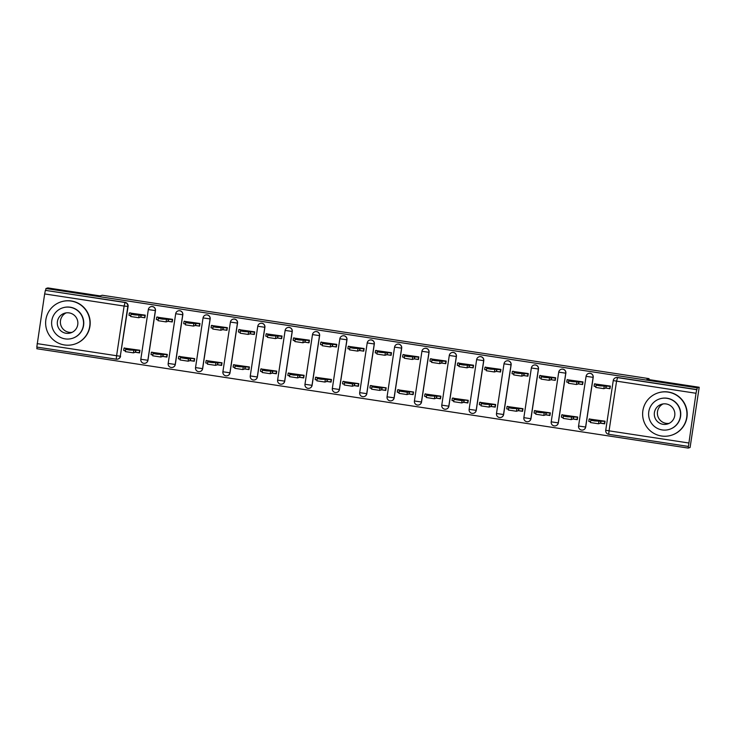 <?xml version="1.0" encoding="UTF-8"?>
<svg xmlns="http://www.w3.org/2000/svg" width="736" height="736" viewBox="0 0 736 736"><rect width="100%" height="100%" fill="white"/><g stroke="black" fill="none" stroke-linecap="round" stroke-linejoin="round"><path stroke-width="1.1" d="M155.462 310.601A3.551 3.551 -107.1 0 0 150.908 306.673L150.797 306.71A3.551 3.551 72.9 0 1 155.351 310.638L147.844 360.327A3.551 3.551 72.9 0 1 145.378 363.188A3.551 3.551 72.9 0 1 140.824 359.269L148.341 309.571A3.551 3.551 72.9 0 1 150.797 306.71A3.551 3.551 0 0 0 148.332 309.571L155.462 310.601L147.945 360.29L140.815 359.26A3.551 3.551 0 0 0 145.378 363.188L145.489 363.152A3.551 3.551 -107.1 0 0 147.945 360.29M175.306 364.467L168.176 363.437A3.551 3.551 0 0 0 172.739 367.356L172.84 367.328A3.551 3.551 -107.1 0 0 175.306 364.467L182.822 314.778A3.551 3.551 -107.1 0 0 178.268 310.85L178.158 310.877A3.551 3.551 72.9 0 1 182.712 314.806L175.196 364.495A3.551 3.551 72.9 0 1 172.739 367.356A3.551 3.551 72.9 0 1 168.185 363.437L175.702 313.748M202.667 368.635L195.537 367.604L203.053 317.915L195.537 367.604A3.551 3.551 0 0 0 200.1 371.533L200.201 371.496A3.551 3.551 -107.1 0 0 202.667 368.635L210.174 318.946A3.551 3.551 -107.1 0 0 205.62 315.017L205.519 315.054A3.551 3.551 72.9 0 1 210.073 318.982L202.556 368.672A3.551 3.551 72.9 0 1 200.1 371.533A3.551 3.551 72.9 0 1 195.546 367.614M237.535 323.122A3.551 3.551 -107.1 0 0 232.981 319.194L232.88 319.222A3.551 3.551 72.9 0 1 237.434 323.15L229.917 372.839A3.551 3.551 72.9 0 1 227.461 375.7A3.551 3.551 72.9 0 1 222.898 371.781L230.414 322.092A3.551 3.551 72.9 0 1 232.88 319.222A3.551 3.551 0 0 0 230.414 322.083L237.535 323.122L230.018 372.812L222.898 371.781A3.551 3.551 0 0 0 227.461 375.7L227.562 375.673A3.551 3.551 -107.1 0 0 230.018 372.812M264.896 327.29A3.551 3.551 -107.1 0 0 260.342 323.362L260.24 323.398A3.551 3.551 72.9 0 1 264.794 327.327L257.278 377.016A3.551 3.551 72.9 0 1 254.812 379.877A3.551 3.551 72.9 0 1 250.258 375.958L257.775 326.269A3.551 3.551 72.9 0 1 260.24 323.398A3.551 3.551 0 0 0 257.775 326.26L264.896 327.29L257.379 376.979L250.258 375.949A3.551 3.551 0 0 0 254.812 379.877L254.923 379.84A3.551 3.551 -107.1 0 0 257.379 376.979M292.256 331.467A3.551 3.551 -107.1 0 0 287.702 327.538L287.592 327.566A3.551 3.551 72.9 0 1 292.155 331.494L284.639 381.193A3.551 3.551 72.9 0 1 282.173 384.045A3.551 3.551 72.9 0 1 277.619 380.126L284.74 381.156L292.256 331.467L285.136 330.427A3.551 3.551 72.9 0 1 287.592 327.566A3.551 3.551 0 0 0 285.126 330.427L277.619 380.126A3.551 3.551 0 0 0 282.173 384.045L282.284 384.017A3.551 3.551 -107.1 0 0 284.74 381.156M319.617 335.634A3.551 3.551 -107.1 0 0 315.063 331.706L314.953 331.743A3.551 3.551 72.9 0 1 319.507 335.671L312 385.36A3.551 3.551 72.9 0 1 309.534 388.222A3.551 3.551 72.9 0 1 304.98 384.302L312.496 334.613A3.551 3.551 72.9 0 1 314.953 331.743A3.551 3.551 0 0 0 312.487 334.604L319.617 335.634L312.101 385.333L304.971 384.293A3.551 3.551 0 0 0 309.534 388.222L309.644 388.185A3.551 3.551 -107.1 0 0 312.101 385.333M346.978 339.811A3.551 3.551 -107.1 0 0 342.424 335.883L342.314 335.91A3.551 3.551 72.9 0 1 346.868 339.839L339.351 389.537A3.551 3.551 72.9 0 1 336.895 392.389A3.551 3.551 72.9 0 1 332.341 388.47L339.857 338.781A3.551 3.551 72.9 0 1 342.314 335.91A3.551 3.551 0 0 0 339.848 338.781L346.978 339.811L339.462 389.5L332.332 388.47A3.551 3.551 0 0 0 336.895 392.389L336.996 392.362A3.551 3.551 -107.1 0 0 339.462 389.5M359.702 392.638L359.692 392.638A3.551 3.551 0 0 0 364.256 396.566L364.357 396.529A3.551 3.551 -107.1 0 0 366.822 393.677L374.33 343.979A3.551 3.551 -107.1 0 0 369.776 340.05L369.674 340.087A3.551 3.551 72.9 0 1 374.228 344.016L366.712 393.705A3.551 3.551 72.9 0 1 364.256 396.566A3.551 3.551 72.9 0 1 359.702 392.647L367.209 342.958M401.69 348.156A3.551 3.551 -107.1 0 0 397.136 344.227L397.035 344.255A3.551 3.551 72.9 0 1 401.589 348.183L394.073 397.882A3.551 3.551 72.9 0 1 391.616 400.734A3.551 3.551 72.9 0 1 387.053 396.814L394.57 347.125A3.551 3.551 72.9 0 1 397.035 344.255A3.551 3.551 0 0 0 394.57 347.125L401.69 348.156L394.174 397.845L387.053 396.814A3.551 3.551 0 0 0 391.616 400.734L391.718 400.706A3.551 3.551 -107.1 0 0 394.174 397.845M429.051 352.323A3.551 3.551 -107.1 0 0 424.497 348.395L424.396 348.432A3.551 3.551 72.9 0 1 428.95 352.36L421.434 402.049A3.551 3.551 72.9 0 1 418.968 404.91A3.551 3.551 72.9 0 1 414.414 400.991L421.93 351.302A3.551 3.551 72.9 0 1 424.396 348.432A3.551 3.551 0 0 0 421.93 351.293L429.051 352.323L421.535 402.022L414.414 400.982A3.551 3.551 0 0 0 418.968 404.91L419.078 404.874A3.551 3.551 -107.1 0 0 421.535 402.022M456.412 356.5A3.551 3.551 -107.1 0 0 451.858 352.572L451.748 352.599A3.551 3.551 72.9 0 1 456.311 356.528L448.794 406.226A3.551 3.551 72.9 0 1 446.329 409.078A3.551 3.551 72.9 0 1 441.775 405.159L449.291 355.47L456.412 356.5L448.896 406.189L441.775 405.159A3.551 3.551 0 0 0 446.329 409.078L446.439 409.05A3.551 3.551 -107.1 0 0 448.896 406.189M476.256 410.366L469.126 409.326L476.643 359.637L469.126 409.326A3.551 3.551 0 0 0 473.69 413.255L473.8 413.218A3.551 3.551 -107.1 0 0 476.256 410.366L483.773 360.668A3.551 3.551 -107.1 0 0 479.219 356.739L479.108 356.776A3.551 3.551 72.9 0 1 483.662 360.704L476.155 410.394A3.551 3.551 72.9 0 1 473.69 413.255A3.551 3.551 72.9 0 1 469.136 409.336M511.134 364.844A3.551 3.551 -107.1 0 0 506.57 360.916L506.469 360.944A3.551 3.551 72.9 0 1 511.023 364.872L503.507 414.57A3.551 3.551 72.9 0 1 501.05 417.422A3.551 3.551 72.9 0 1 496.496 413.503L504.013 363.814A3.551 3.551 72.9 0 1 506.469 360.944A3.551 3.551 0 0 0 504.004 363.814L511.134 364.844L503.617 414.534L496.487 413.503A3.551 3.551 0 0 0 501.05 417.422L501.152 417.395A3.551 3.551 -107.1 0 0 503.617 414.534M538.485 369.012A3.551 3.551 -107.1 0 0 533.931 365.084L533.83 365.12A3.551 3.551 72.9 0 1 538.384 369.049L530.868 418.738A3.551 3.551 72.9 0 1 528.411 421.599A3.551 3.551 72.9 0 1 523.857 417.68L531.364 367.991A3.551 3.551 72.9 0 1 533.83 365.12A3.551 3.551 0 0 0 531.364 367.982L538.485 369.012L530.978 418.71L523.848 417.671A3.551 3.551 0 0 0 528.411 421.599L528.512 421.562A3.551 3.551 -107.1 0 0 530.978 418.71M565.846 373.189A3.551 3.551 -107.1 0 0 561.292 369.26L561.191 369.288A3.551 3.551 72.9 0 1 565.745 373.226L558.228 422.915A3.551 3.551 72.9 0 1 555.772 425.776A3.551 3.551 72.9 0 1 551.209 421.848L558.33 422.878L565.846 373.189L558.725 372.158A3.551 3.551 72.9 0 1 561.191 369.288A3.551 3.551 0 0 0 558.725 372.158L551.209 421.848A3.551 3.551 0 0 0 555.772 425.776L555.873 425.739A3.551 3.551 -107.1 0 0 558.33 422.878M593.207 377.366A3.551 3.551 -107.1 0 0 588.653 373.428L588.552 373.465A3.551 3.551 72.9 0 1 593.106 377.393L585.589 427.082A3.551 3.551 72.9 0 1 583.124 429.944A3.551 3.551 72.9 0 1 578.57 426.024L586.086 376.335A3.551 3.551 72.9 0 1 588.552 373.465A3.551 3.551 0 0 0 586.086 376.326L593.207 377.366L585.69 427.055L578.57 426.015A3.551 3.551 0 0 0 583.124 429.944L583.234 429.916A3.551 3.551 -107.1 0 0 585.69 427.055M37.076 347.116L36.837 348.735L688.197 448.077L696.017 393.263L616.575 381.147L609.058 430.836L688.5 442.952M699.2 387.265L697.305 387.844L45.945 288.512L47.84 287.923L100.105 295.9L102.23 295.246L649.06 378.635L646.935 379.288L699.2 387.265L690.092 447.488L688.197 448.077M45.384 290.361L125.12 302.386A3.551 3.551 72.9 0 1 128.101 306.434L120.29 356.215A3.551 3.551 72.9 0 1 116.251 359.186L36.8 347.07L44.657 293.931L45.384 290.361L124.826 302.478A3.551 3.551 72.9 0 1 127.806 306.526L120.29 356.215L116.592 355.736L124.108 306.047L44.657 293.931M45.678 290.269L45.945 288.512M688.16 446.402L608.718 434.295A3.551 3.551 72.9 0 1 605.737 430.256L613.254 380.567A3.551 3.551 72.9 0 1 617.292 377.577L696.744 389.694L697.305 387.844M696.744 389.694L696.017 393.263M606.418 388.176L609.969 388.718L610.365 386.087L594.55 383.898M601.11 423.292L604.661 423.835L605.056 421.204L589.242 419.014M573.749 419.124L577.3 419.667L577.696 417.027L561.881 414.837M579.057 384.008L582.608 384.551L583.013 381.91L567.189 379.721M546.388 414.948L549.939 415.49L550.335 412.859L534.52 410.67M551.696 379.831L555.248 380.374L555.652 377.743L539.838 375.553M519.027 410.78L522.578 411.323L522.983 408.682L507.159 406.493M524.345 375.664L527.896 376.206L528.292 373.566L512.477 371.376M491.676 406.603L495.227 407.146L495.622 404.515L479.808 402.325M496.984 371.487L500.535 372.03L500.931 369.398L485.116 367.209M464.315 402.436L467.866 402.978L468.262 400.338L452.447 398.148M469.623 367.319L473.174 367.862L473.57 365.222L457.755 363.032M436.954 398.259L440.505 398.802L440.901 396.17L425.086 393.981M442.262 363.142L445.814 363.685L446.209 361.054L430.394 358.864M409.593 394.091L413.144 394.634L413.54 391.994L397.725 389.804M414.902 358.975L418.453 359.518L418.858 356.877L403.034 354.688M382.232 389.914L385.784 390.457L386.188 387.826L370.364 385.636M387.541 354.798L391.101 355.341L391.497 352.71L375.682 350.52M354.872 385.747L358.423 386.29L358.828 383.649L343.004 381.46M360.189 350.63L363.74 351.164L364.136 348.533L348.321 346.343M327.52 381.57L331.071 382.113L331.467 379.482L315.652 377.292M332.828 346.454L336.38 346.996L336.775 344.365L320.96 342.176M300.159 377.402L303.71 377.945L304.106 375.305L288.291 373.115M305.468 342.286L309.019 342.82L309.414 340.188L293.6 337.999M272.798 373.226L276.35 373.768L276.745 371.137L260.93 368.948M278.107 338.109L281.658 338.652L282.054 336.021L266.239 333.831M245.438 369.058L248.989 369.592L249.384 366.96L233.57 364.771M250.746 333.942L254.297 334.475L254.702 331.844L238.878 329.654M218.077 364.881L221.628 365.424L222.033 362.793L206.209 360.603M223.385 329.765L226.946 330.308L227.341 327.676L211.526 325.487M190.716 360.714L194.267 361.247L194.672 358.616L178.848 356.426M196.034 325.597L199.585 326.131L199.98 323.5L184.166 321.31M163.364 356.537L166.916 357.08L167.311 354.448L151.496 352.259M168.673 321.42L172.224 321.963L172.62 319.332L156.805 317.142M136.004 352.369L139.555 352.903L139.95 350.272L124.136 348.082M141.312 317.244L144.863 317.786L145.259 315.155L129.444 312.966M648.922 379.592L649.06 378.635M123.768 350.502L125.479 350.759L123.676 350.4L124.025 348.119L127.604 348.754L125.69 349.342L129.619 350.042L139.932 350.41M151.128 354.669L152.84 354.936L151.036 354.577L151.386 352.296L154.965 352.921L153.051 353.519L156.98 354.209L167.293 354.577M178.489 358.846L180.2 359.104M205.85 363.014L207.561 363.28L205.758 362.922L206.098 360.64L209.686 361.266L207.773 361.864L211.692 362.554L222.005 362.922M233.202 367.19L234.922 367.448L233.119 367.089L233.459 364.808L237.047 365.442L235.134 366.031L239.053 366.73L249.366 367.098M260.562 371.358L262.274 371.625L260.47 371.266L260.82 368.984L264.408 369.61L262.494 370.208L266.414 370.898L276.727 371.266M287.923 375.535L289.634 375.792L287.831 375.434L288.181 373.152L291.76 373.787L289.846 374.376L293.774 375.075L304.088 375.443M315.284 379.702L316.995 379.969L315.192 379.61L315.542 377.329L319.12 377.954L317.207 378.552L321.135 379.242L331.448 379.61M342.645 383.879L344.356 384.137L342.553 383.778L342.902 381.506M370.006 388.047L371.717 388.314M397.357 392.224L399.068 392.481M424.718 396.391L426.429 396.658L424.626 396.299L424.976 394.018L428.564 394.643L426.65 395.241L430.569 395.931L440.882 396.299M452.079 400.568L453.79 400.826M479.44 404.736L481.151 405.002L479.348 404.644L479.688 402.362L483.276 402.988L481.362 403.586L485.291 404.276L495.604 404.644M506.8 408.912L508.512 409.17L506.708 408.811L507.049 406.53L510.637 407.164L508.723 407.753L512.642 408.452L522.956 408.82M534.161 413.089L535.872 413.347L534.069 412.988L534.41 410.706L537.998 411.332L536.084 411.93L540.003 412.62L550.316 412.988M561.513 417.257L563.224 417.514L561.421 417.165L561.77 414.883L565.358 415.509L563.445 416.098L567.364 416.797L577.677 417.165M588.874 421.434L590.585 421.691L588.782 421.332L589.131 419.051L592.71 419.676L590.806 420.274L594.725 420.964L605.038 421.332M594.182 386.308L595.902 386.575L594.099 386.216L594.44 383.934L598.028 384.56L596.114 385.158L600.033 385.848L610.052 386.308L609.712 388.59L605.746 388.074L603.842 388.663L595.764 387.44L596.114 385.158L595.764 387.44M37.14 343.62L116.592 355.736L116.251 359.186A3.551 3.551 0 0 0 117.834 359.076L118.128 358.984A3.551 3.551 -107.1 0 0 120.584 356.123M697.038 389.602L617.587 377.485A3.551 3.551 -107.1 0 0 616.014 377.605L615.719 377.697A3.551 3.551 0 0 0 613.254 380.558L605.737 430.247A3.551 3.551 0 0 0 608.709 434.295L688.16 446.412M566.83 382.14L568.542 382.398L566.738 382.039L567.079 379.758L570.667 380.392L568.753 380.981L572.672 381.68L582.691 382.14L582.351 384.422L578.386 383.907L576.481 384.496L568.413 383.263L568.762 380.99L568.413 383.263M539.47 377.964L541.181 378.23L539.378 377.872L539.727 375.59L543.306 376.216L541.392 376.814L545.321 377.504L555.34 377.964L554.99 380.245L551.025 379.73L549.12 380.319L541.052 379.095L541.402 376.814M512.109 373.796L513.82 374.054M484.748 369.619L486.459 369.886L484.656 369.527L485.006 367.246L488.584 367.871L486.68 368.469L490.599 369.159L500.618 369.619L500.268 371.901L496.312 371.386L494.408 371.974L486.33 370.751L486.68 368.469L486.33 370.751M457.387 365.452L459.098 365.709M430.026 361.275L431.747 361.542M402.675 357.107L404.386 357.365L402.583 357.006L402.932 354.734M375.314 352.93L377.025 353.197L375.222 352.838L375.572 350.557L379.15 351.182L377.237 351.78L381.165 352.47L391.184 352.93L390.834 355.212L386.878 354.697L384.965 355.286L376.896 354.062L377.246 351.78L376.896 354.062M347.953 348.763L349.664 349.02L347.861 348.662L348.211 346.38L351.79 347.015L349.876 347.604L353.804 348.303L363.823 348.763L363.474 351.044L359.518 350.529L357.604 351.118L349.536 349.885L349.885 347.613L349.536 349.885M320.592 344.586L322.304 344.853L320.5 344.494L320.85 342.212L324.429 342.838L322.524 343.436L326.444 344.126L336.462 344.586L336.113 346.868L332.157 346.352L330.252 346.941L322.175 345.718L322.524 343.436L322.175 345.718M293.232 340.418L294.943 340.676L293.14 340.317L293.489 338.036L297.077 338.67L295.164 339.259L299.083 339.958L309.102 340.418L308.761 342.7L304.796 342.185L302.892 342.764L294.814 341.541L295.164 339.268L294.814 341.541M265.88 336.242L267.591 336.508L265.788 336.15L266.138 333.868L269.716 334.494L267.803 335.092L271.722 335.782L281.741 336.242L281.4 338.523L277.435 338.008L275.531 338.597L267.453 337.373L267.803 335.092L267.453 337.373M238.519 332.074L240.23 332.332M211.158 327.897L212.87 328.164L211.066 327.805L211.416 325.524L214.995 326.149L213.081 326.747L217.01 327.437L227.028 327.897L226.679 330.179L222.723 329.664L220.809 330.252L212.741 329.029L213.09 326.747L212.741 329.029M183.798 323.73L185.509 323.987L183.706 323.628L184.055 321.347L187.634 321.982L185.72 322.57L189.649 323.26L199.668 323.72L199.318 326.011L195.362 325.487L193.448 326.076L185.38 324.852L185.73 322.58M156.437 319.553L158.148 319.82M129.076 315.385L130.787 315.643L128.984 315.284L129.334 313.012M595.038 383.75L594.449 383.925L594.099 386.216M606.096 385.793L605.746 388.074M604.688 423.614L600.438 423.191L600.778 420.909M589.72 418.867L589.131 419.051L588.782 421.332M600.438 423.191L598.534 423.78L590.456 422.556L590.806 420.274L590.456 422.556M567.677 379.574L567.088 379.758L566.738 382.039M578.735 381.625L578.386 383.907M540.316 375.406L539.727 375.581L539.378 377.872M551.374 377.448L551.025 379.73M577.337 419.446L573.077 419.023L573.427 416.742M562.368 414.69L561.77 414.874L561.421 417.165M573.077 419.023L571.173 419.612L563.095 418.379L563.445 416.107L563.095 418.379M549.976 415.27L545.716 414.846L546.066 412.565M535.008 410.522L534.419 410.697L534.069 412.988M545.716 414.846L543.812 415.435L535.734 414.212L536.084 411.93L535.734 414.212M669.125 423.366A10.304 10.286 72.9 0 1 663.127 403.917M668.113 392.104A22.209 22.172 -107.1 0 0 642.684 415.693A22.209 22.172 -107.1 0 0 671.342 435.27A22.209 22.172 -107.1 0 0 668.113 392.104M671.342 435.27L671.582 435.197A22.209 22.172 -107.1 0 0 668.352 392.03A22.209 22.172 -107.1 0 0 658.481 392.757L658.242 392.831M659.861 398.848L660.082 398.774A15.99 15.962 72.9 0 1 680.708 412.868A15.99 15.962 72.9 0 1 669.502 429.327L669.291 429.401A15.99 15.962 -107.1 0 0 666.963 398.314A15.99 15.962 -107.1 0 0 648.655 415.297A15.99 15.962 -107.1 0 0 669.291 429.401M663.035 424.304A10.304 10.286 -107.1 0 0 674.829 413.356A10.304 10.286 -107.1 0 0 661.535 404.276A10.304 10.286 -107.1 0 0 663.035 424.304M72.128 332.322A10.304 10.286 72.9 0 1 66.13 312.874M71.116 301.061A22.209 22.172 -107.1 0 0 45.687 324.65A22.209 22.172 -107.1 0 0 74.345 344.227A22.209 22.172 -107.1 0 0 71.116 301.061M74.345 344.227L74.584 344.154A22.209 22.172 -107.1 0 0 71.355 300.987A22.209 22.172 -107.1 0 0 61.493 301.723L61.254 301.797M62.864 307.804L63.084 307.731A15.99 15.962 72.9 0 1 83.72 321.834A15.99 15.962 72.9 0 1 72.514 338.284L72.294 338.358A15.99 15.962 -107.1 0 0 69.975 307.271A15.99 15.962 -107.1 0 0 51.658 324.254A15.99 15.962 -107.1 0 0 72.294 338.358M66.038 333.261A10.304 10.286 -107.1 0 0 77.841 322.322A10.304 10.286 -107.1 0 0 64.547 313.232A10.304 10.286 -107.1 0 0 66.038 333.261M512.955 371.229L515.945 372.048L514.032 372.637L517.96 373.336L527.979 373.796L527.629 376.078L523.673 375.562L521.76 376.151L513.691 374.918L514.041 372.646L513.691 374.918M513.82 374.044L512.017 373.695L512.366 371.413L512.017 373.695M524.014 373.281L523.673 375.562M485.594 367.062L485.006 367.236L484.656 369.527M496.653 369.104L496.312 371.386M458.243 362.885L461.233 363.704L459.319 364.292L463.238 364.992L473.257 365.452L472.917 367.733L468.952 367.218L467.047 367.807L458.97 366.574L459.319 364.302M459.108 365.7L457.295 365.35L457.645 363.069L457.295 365.35M469.301 364.936L468.952 367.218M522.615 411.102L518.356 410.679L518.705 408.397M507.647 406.346L507.058 406.53L506.708 408.811M518.356 410.679L516.451 411.268L508.383 410.035L508.732 407.762L508.383 410.035M495.254 406.925L491.004 406.502L491.344 404.22M480.286 402.178L479.697 402.353L479.348 404.644M491.004 406.502L489.09 407.091L481.022 405.867L481.372 403.586M467.894 402.758L463.643 402.334L463.984 400.053L468.243 400.476M452.925 398.001L455.915 398.82L454.002 399.409L462.079 400.642L463.984 400.053M463.643 402.334L461.73 402.923L453.661 401.69L454.011 399.418L453.661 401.69M453.79 400.816L451.987 400.467L452.336 398.194L451.987 400.467M430.882 358.717L433.872 359.527L431.958 360.125L435.878 360.815L445.896 361.275L445.556 363.556L441.591 363.041L439.686 363.63L431.609 362.406L431.958 360.125L431.609 362.406M431.747 361.532L429.944 361.183L430.293 358.901L429.944 361.183M441.94 360.76L441.591 363.041M440.533 398.581L436.282 398.158L436.623 395.876M425.574 393.834L424.976 394.008L424.626 396.299M436.282 398.158L434.378 398.746L426.3 397.523L426.65 395.241L426.3 397.523M403.521 354.54L406.511 355.359L404.598 355.948L408.517 356.647L418.536 357.107L418.195 359.389L414.23 358.874L412.326 359.462L404.257 358.23L404.607 355.957L404.257 358.23M402.932 354.724L402.583 357.006M414.58 356.583L414.23 358.874M413.181 394.413L408.922 393.99L409.271 391.708L413.522 392.132M398.213 389.657L401.203 390.476L399.289 391.064L407.358 392.288L409.271 391.708M408.922 393.99L407.017 394.579L398.94 393.346L399.289 391.074M399.078 392.472L397.265 392.122L397.615 389.85L397.265 392.122M376.16 350.373L375.572 350.548M387.219 352.415L386.878 354.697M385.82 390.236L381.561 389.813L381.91 387.532L386.161 387.955M370.852 385.489L373.842 386.299L371.928 386.897L379.997 388.12L381.91 387.532M381.561 389.813L379.656 390.402L371.579 389.178L371.928 386.897L371.579 389.178M371.717 388.304L369.914 387.955L370.263 385.673L369.914 387.955M348.8 346.196L348.211 346.38L347.861 348.662M359.858 348.238L359.518 350.529M358.46 386.069L354.2 385.646L354.55 383.364L358.809 383.787M343.491 381.312L346.481 382.131L344.568 382.72L352.645 383.944L354.55 383.364M354.2 385.646L352.296 386.234L344.227 385.002L344.577 382.729L344.227 385.002M321.439 342.028L320.85 342.203L320.5 344.494M332.497 344.071L332.157 346.352M331.099 381.892L326.848 381.469L327.189 379.187M316.13 377.145L315.542 377.32L315.192 379.61M326.848 381.469L324.935 382.058L316.866 380.834L317.216 378.552L316.866 380.834M294.087 337.852L293.498 338.036L293.14 340.317M305.146 339.894L304.796 342.185M303.738 377.724L299.488 377.301L299.828 375.01M288.77 372.968L288.181 373.152L287.831 375.434M299.488 377.301L297.574 377.89L289.506 376.657L289.855 374.385L289.506 376.657M266.726 333.675L266.138 333.859M277.785 335.726L277.435 338.008M276.377 373.548L272.127 373.124L272.467 370.843M261.418 368.8L260.82 368.975L260.47 371.266M272.127 373.124L270.222 373.713L262.145 372.49L262.494 370.208L262.145 372.49M239.366 329.507L242.356 330.326L240.442 330.915L244.361 331.614L254.38 332.065L254.04 334.356L250.074 333.831L248.17 334.42L240.102 333.196L240.451 330.924L240.102 333.196M240.23 332.322L238.427 331.973L238.768 329.691L238.427 331.973M250.424 331.55L250.074 333.831M249.026 369.38L244.766 368.957L245.116 366.666M234.057 364.624L233.468 364.808L233.119 367.089M244.766 368.957L242.862 369.546L234.784 368.313L235.134 366.04L234.784 368.313M212.005 325.33L211.407 325.524L211.066 327.805M223.063 327.382L222.723 329.664M221.665 365.203L217.405 364.78L217.755 362.498M206.696 360.456L206.108 360.631M217.405 364.78L215.501 365.369L207.423 364.145L207.773 361.864L207.423 364.145M184.644 321.163L184.055 321.347L183.706 323.628M195.702 323.205L195.362 325.487M194.304 361.036L190.044 360.612L190.394 358.322L194.654 358.754M179.336 356.279L182.326 357.098L180.412 357.687L188.49 358.91L190.394 358.322M190.044 360.612L188.14 361.192L180.072 359.968L180.421 357.696L180.072 359.968M180.2 359.094L178.397 358.745L178.747 356.472L178.397 358.745M157.283 316.986L160.282 317.805L158.369 318.403L162.288 319.093L172.307 319.553L171.957 321.834L168.001 321.319L166.097 321.908L158.019 320.684L158.369 318.403L158.019 320.684M158.148 319.81L156.345 319.461L156.694 317.179L156.345 319.461M168.342 319.038L168.001 321.319M166.943 356.859L162.693 356.436L163.033 354.154M151.975 352.102L151.386 352.286L151.036 354.577M162.693 356.436L160.779 357.024L152.711 355.801L153.06 353.519L152.711 355.801M129.932 312.818L132.922 313.637L131.008 314.226L134.927 314.916L144.946 315.376L144.606 317.667L140.64 317.142L138.736 317.731L130.658 316.508L131.008 314.235L130.658 316.508M129.343 313.002L128.984 315.284M140.99 314.861L140.64 317.142M139.582 352.691L135.332 352.268L135.672 349.977M124.614 347.935L124.025 348.119L123.676 350.4M135.332 352.268L133.428 352.848L125.35 351.624L125.7 349.352M182.822 314.778L175.702 313.738A3.551 3.551 72.9 0 1 178.158 310.877A3.551 3.551 0 0 0 175.692 313.738L168.176 363.437M210.174 318.946L203.053 317.915A3.551 3.551 72.9 0 1 205.519 315.054A3.551 3.551 0 0 0 203.053 317.915M374.33 343.979L367.209 342.948A3.551 3.551 72.9 0 1 369.674 340.087A3.551 3.551 0 0 0 367.209 342.948L359.692 392.638L366.822 393.677M483.773 360.668L476.643 359.637A3.551 3.551 72.9 0 1 479.108 356.776A3.551 3.551 0 0 0 476.643 359.637M128.101 306.434L124.108 306.047L125.12 302.386M277.619 380.126L285.136 330.436M449.291 355.46A3.551 3.551 72.9 0 1 451.748 352.599A3.551 3.551 0 0 0 449.282 355.47L449.291 355.46M617.587 377.485L616.575 381.147L613.254 380.558M116.251 359.186L36.8 347.07M608.709 434.295L609.058 430.836L605.737 430.247M606.354 385.83L606.013 388.12M604.182 386.382L603.842 388.663M600.696 423.237L601.045 420.955M604.394 423.706L604.744 421.424M598.534 423.78L598.874 421.498M578.993 381.662L578.652 383.944M576.831 382.214L576.481 384.496M551.641 377.485L551.292 379.776M549.47 378.037L549.12 380.319M573.344 419.06L573.684 416.778M577.042 419.538L577.383 417.257M571.173 419.612L571.513 417.33M545.983 414.892L546.324 412.602M549.682 415.362L550.022 413.08M543.812 415.435L544.152 413.154M524.28 373.318L523.931 375.599M522.109 373.86L521.76 376.151M496.92 369.141L496.57 371.422M494.748 369.693L494.408 371.974M469.559 364.973L469.218 367.255M467.388 365.516L467.047 367.807M518.622 410.716L518.963 408.434M522.321 411.194L522.661 408.912M516.451 411.268L516.801 408.986M491.262 406.548L491.611 404.257M494.96 407.017L495.31 404.736M489.09 407.091L489.44 404.809M463.901 402.371L464.25 400.09M467.599 402.85L467.949 400.568M461.73 402.923L462.079 400.642M442.198 360.796L441.858 363.078M440.027 361.348L439.686 363.63M436.54 398.204L436.89 395.913M440.238 398.673L440.588 396.391M434.378 398.746L434.718 396.465M414.837 356.629L414.497 358.91M412.675 357.172L412.326 359.462M409.188 394.027L409.529 391.745M412.887 394.505L413.227 392.224M407.017 394.579L407.358 392.288M387.486 352.452L387.136 354.734M385.314 353.004L384.965 355.286M381.828 389.85L382.168 387.568M385.526 390.328L385.866 388.047M379.656 390.402L379.997 388.12M360.125 348.284L359.775 350.566M357.954 348.827L357.604 351.118M354.467 385.682L354.816 383.401M358.165 386.161L358.515 383.879M352.296 386.234L352.645 383.944M332.764 344.108L332.414 346.389M330.593 344.66L330.252 346.941M327.106 381.506L327.456 379.224M330.804 381.984L331.154 379.702M324.935 382.058L325.284 379.776M305.403 339.94L305.063 342.222M303.232 340.483L302.892 342.764M299.745 377.338L300.095 375.056M303.444 377.816L303.793 375.535M297.574 377.89L297.924 375.599M278.042 335.763L277.702 338.045M275.871 336.315L275.531 338.597M272.394 373.161L272.734 370.88M276.092 373.64L276.432 371.358M270.222 373.713L270.563 371.432M250.682 331.596L250.341 333.877M248.52 332.138L248.17 334.42M245.033 368.994L245.373 366.712M248.731 369.472L249.072 367.19M242.862 369.546L243.202 367.255M223.33 327.419L222.98 329.7M221.159 327.971L220.809 330.252M217.672 364.817L218.012 362.535M221.37 365.295L221.711 363.014M215.501 365.369L215.85 363.087M195.969 323.251L195.62 325.533M193.798 323.794L193.448 326.076M190.311 360.649L190.661 358.368M194.01 361.128L194.359 358.846M188.14 361.192L188.49 358.91M168.608 319.074L168.259 321.356M166.437 319.626L166.097 321.908M162.95 356.472L163.3 354.191M166.649 356.951L166.998 354.669M160.779 357.024L161.129 354.743M141.248 314.907L140.907 317.188M139.076 315.45L138.736 317.731M135.59 352.305L135.939 350.023M139.288 352.783L139.638 350.502M133.428 352.848L133.768 350.566M578.57 426.015L586.086 376.326M551.209 421.848L558.725 372.158M523.848 417.671L531.364 367.982M496.487 413.503L504.004 363.814M441.775 405.159L449.282 355.47M414.414 400.982L421.93 351.293M387.053 396.814L394.57 347.125M332.332 388.47L339.848 338.781M304.971 384.293L312.487 334.604M250.258 375.949L257.775 326.26M222.898 371.781L230.414 322.083M140.815 359.26L148.332 309.571M541.392 376.814L541.052 379.095M459.319 364.292L458.97 366.574M481.022 405.867L481.362 403.586M398.94 393.346L399.289 391.064M375.562 350.557L375.222 352.838M342.553 383.778L342.893 381.496M266.128 333.868L265.788 336.15M205.758 362.922L206.098 360.64M185.72 322.57L185.38 324.852M125.35 351.624L125.69 349.342"/></g></svg>
